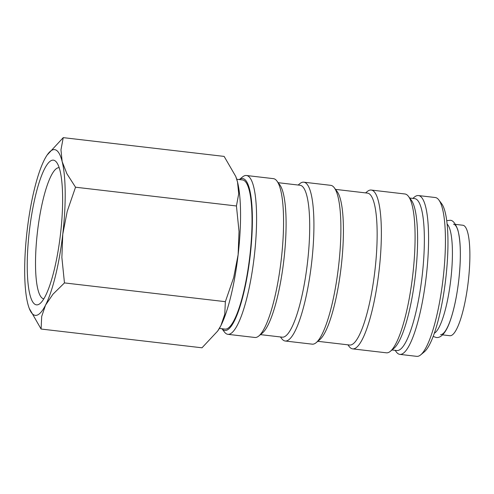 <?xml version="1.0" encoding="UTF-8"?>
<svg xmlns="http://www.w3.org/2000/svg" width="494" height="494" viewBox="0 0 494 494"><rect width="100%" height="100%" fill="white"/><g stroke="black" fill="none" stroke-linecap="round" stroke-linejoin="round"><path stroke-width="0.74" d="M453.492 224.153A55.618 11.942 96.7 0 1 458.698 280.746A55.618 11.942 96.7 0 1 440.605 334.629M221.96 328.732L224.375 331.949A79.954 17.167 -83.3 0 0 227.901 334.327A79.954 17.167 -83.3 0 0 227.969 334.333A79.954 17.167 -83.3 0 0 254.231 256.732A79.954 17.167 -83.3 0 0 246.42 175.5A79.954 17.167 -83.3 0 0 246.352 175.487A79.954 17.167 -83.3 0 0 242.449 177L239.355 179.575M221.991 328.738A76.477 16.419 -83.3 0 0 224.998 330.486A76.477 16.419 -83.3 0 0 250.137 256.102A76.477 16.419 -83.3 0 0 242.579 178.55A76.477 16.419 -83.3 0 0 239.392 179.575M254.805 337.464A79.954 17.167 -83.3 0 0 254.879 337.476A79.954 17.167 -83.3 0 0 254.947 337.482A79.954 17.167 -83.3 0 0 258.85 335.969A79.954 17.167 -83.3 0 0 281.191 260.048A79.954 17.167 -83.3 0 0 276.924 181.02A79.954 17.167 -83.3 0 0 273.398 178.643A79.954 17.167 -83.3 0 0 273.33 178.637M258.85 335.969L262.456 332.975A76.477 16.419 -83.3 0 0 283.822 260.357A76.477 16.419 -83.3 0 0 279.74 184.768L276.924 181.02M282.191 337.161A76.477 16.419 -83.3 0 0 282.259 337.167A76.477 16.419 -83.3 0 0 282.327 337.174A76.477 16.419 -83.3 0 0 307.447 262.944A76.477 16.419 -83.3 0 0 299.975 185.244A76.477 16.419 -83.3 0 0 299.907 185.238M280.444 336.957L281.71 338.631A79.954 17.167 -83.3 0 0 285.229 341.014A79.954 17.167 -83.3 0 0 285.297 341.021A79.954 17.167 -83.3 0 0 311.56 263.419A79.954 17.167 -83.3 0 0 303.748 182.181A79.954 17.167 -83.3 0 0 303.68 182.175A79.954 17.167 -83.3 0 0 299.778 183.688L298.16 185.028M312.134 344.151A79.954 17.167 -83.3 0 0 312.208 344.157A79.954 17.167 -83.3 0 0 312.276 344.17A79.954 17.167 -83.3 0 0 316.179 342.657A79.954 17.167 -83.3 0 0 338.52 266.735A79.954 17.167 -83.3 0 0 334.253 187.708A79.954 17.167 -83.3 0 0 330.727 185.33A79.954 17.167 -83.3 0 0 330.659 185.324M316.179 342.657L319.785 339.662A76.477 16.419 -83.3 0 0 341.15 267.038A76.477 16.419 -83.3 0 0 337.069 191.45L334.253 187.708M349.635 345.022A76.477 16.419 -83.3 0 0 349.703 345.034A76.477 16.419 -83.3 0 0 349.777 345.04A76.477 16.419 -83.3 0 0 374.89 270.811A76.477 16.419 -83.3 0 0 367.425 193.111A76.477 16.419 -83.3 0 0 367.357 193.098M347.887 344.824L349.153 346.498A79.954 17.167 -83.3 0 0 352.673 348.881A79.954 17.167 -83.3 0 0 352.747 348.888A79.954 17.167 -83.3 0 0 379.003 271.286A79.954 17.167 -83.3 0 0 371.198 190.048A79.954 17.167 -83.3 0 0 371.124 190.042A79.954 17.167 -83.3 0 0 367.221 191.555L365.609 192.895M386.327 352.802A79.954 17.167 -83.3 0 0 386.401 352.815A79.954 17.167 -83.3 0 0 386.469 352.821A79.954 17.167 -83.3 0 0 390.371 351.308A79.954 17.167 -83.3 0 0 412.712 275.386A79.954 17.167 -83.3 0 0 408.445 196.359A79.954 17.167 -83.3 0 0 404.919 193.981A79.954 17.167 -83.3 0 0 404.852 193.975M390.371 351.308L393.977 348.313A76.477 16.419 -83.3 0 0 415.343 275.689A76.477 16.419 -83.3 0 0 411.261 200.101L408.445 196.359M396.849 350.53A76.477 16.419 -83.3 0 0 396.917 350.536A76.477 16.419 -83.3 0 0 396.985 350.549A76.477 16.419 -83.3 0 0 422.104 276.319A76.477 16.419 -83.3 0 0 414.633 198.613A76.477 16.419 -83.3 0 0 414.565 198.607M395.101 350.326L396.367 352.006A79.954 17.167 -83.3 0 0 399.887 354.383A79.954 17.167 -83.3 0 0 399.961 354.396A79.954 17.167 -83.3 0 0 426.217 276.788A79.954 17.167 -83.3 0 0 418.412 195.556A79.954 17.167 -83.3 0 0 418.338 195.55A79.954 17.167 -83.3 0 0 414.435 197.063L412.823 198.403M416.677 356.341A79.954 17.167 -83.3 0 0 416.751 356.353A79.954 17.167 -83.3 0 0 416.819 356.359A79.954 17.167 -83.3 0 0 420.721 354.846A79.954 17.167 -83.3 0 0 443.062 278.925A79.954 17.167 -83.3 0 0 438.796 199.903A79.954 17.167 -83.3 0 0 435.27 197.52A79.954 17.167 -83.3 0 0 435.202 197.514M420.721 354.846L424.327 351.851A76.477 16.419 -83.3 0 0 445.693 279.233A76.477 16.419 -83.3 0 0 441.611 203.645L438.796 199.903M434.356 333.246A55.618 11.942 -83.3 0 0 450.769 279.826A55.618 11.942 -83.3 0 0 447.089 224.06M29.226 308.33L41.095 329.035L41.694 316.444L45.547 305.131L52.951 294.226L64.461 282.914L61.874 257.479L62.769 234.218A83.43 17.914 -83.3 0 0 62.158 161.587A83.43 17.914 -83.3 0 0 54.525 149.62A83.43 17.914 -83.3 0 0 47.103 155.079A83.43 17.914 -83.3 0 0 44.324 159.858A83.43 17.914 -83.3 0 0 27.108 230.772A83.43 17.914 -83.3 0 0 27.72 303.402A83.43 17.914 -83.3 0 0 29.226 308.33A83.43 17.914 -83.3 0 0 35.346 315.37A83.43 17.914 -83.3 0 0 45.547 305.131A83.43 17.914 -83.3 0 0 62.769 234.218L67.209 211.376L75.533 187.214L66.894 173.734L62.158 161.587L60.972 149.849L63.238 137.641L47.103 155.079M217.675 331.048L218.138 330.363A83.43 17.914 -83.3 0 0 220.911 325.583L217.675 331.048L201.997 347.801L41.095 329.035M63.238 137.641L224.14 156.407L235.749 176.432L237.521 182.033A83.43 17.914 -83.3 0 0 236.008 177.111L235.749 176.432M242.418 179.933A75.088 16.123 96.7 0 1 242.486 179.94A75.088 16.123 96.7 0 1 249.816 256.232A75.088 16.123 96.7 0 1 225.159 329.109A75.088 16.123 96.7 0 1 225.091 329.103A75.088 16.123 96.7 0 1 225.023 329.09M43.855 298.833A66.017 14.172 96.7 0 1 37.482 231.63A66.017 14.172 96.7 0 1 59.15 167.688L59.15 167.688M36.562 304.854A72.846 15.641 96.7 0 1 29.368 230.988A72.846 15.641 96.7 0 1 53.309 160.136A72.846 15.641 96.7 0 1 56.582 162.31A72.846 15.641 96.7 0 1 60.472 234.304A72.846 15.641 96.7 0 1 40.119 303.477A72.846 15.641 96.7 0 1 36.562 304.854M449.867 335.716A55.618 11.942 -83.3 0 0 449.917 335.722A55.618 11.942 -83.3 0 0 449.966 335.729A55.618 11.942 -83.3 0 0 468.238 281.741A55.618 11.942 -83.3 0 0 462.804 225.233A55.618 11.942 -83.3 0 0 462.755 225.227M237.521 182.033L238.707 193.772L236.441 205.979L239.022 231.414L238.133 254.669A83.43 17.914 -83.3 0 0 237.521 182.033M238.133 254.669L233.693 277.517L225.363 301.673L224.764 314.264L220.911 325.583A83.43 17.914 -83.3 0 0 238.133 254.669M236.441 205.979L75.533 187.214M225.363 301.673L64.461 282.914M433.189 336.457L436.171 337.476C439.29 338.063 444.828 335.901 449.966 321.477C453.9 310.349 456.827 296.61 458.753 280.259C461.137 258.448 460.834 241.671 457.852 229.926C455.289 223.029 452.572 219.836 449.701 220.343L446.693 220.67M273.398 178.643L246.42 175.5M299.975 185.244L278.184 182.7M330.727 185.33L303.748 182.181M367.425 193.111L335.512 189.387M404.919 193.981L371.198 190.048M414.633 198.613L409.705 198.038M435.27 197.52L418.412 195.556M242.486 179.94L236.75 179.266M462.804 225.233L455.499 224.381M449.917 335.722L442.612 334.87M225.091 329.103L219.355 328.43M416.751 356.353L399.887 354.383M396.917 350.536L391.989 349.962M386.401 352.815L352.673 348.881M349.703 345.034L317.796 341.311M312.208 344.157L285.229 341.014M282.259 337.167L260.468 334.623M254.879 337.476L227.901 334.327"/></g></svg>
